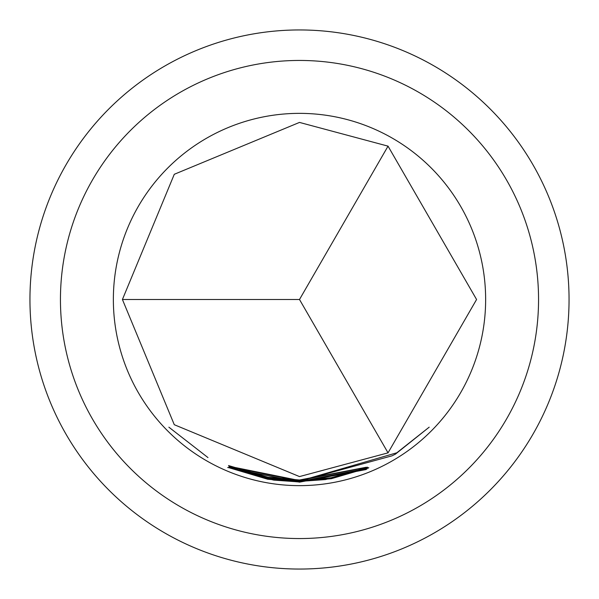 <?xml version="1.0" encoding="UTF-8"?>
<svg xmlns="http://www.w3.org/2000/svg" width="599" height="599" viewBox="0 0 599 599"><rect width="100%" height="100%" fill="white"/><g stroke="black" fill="none" stroke-linecap="round" stroke-linejoin="round"><path stroke-width="0.9" d="M168.881 427.192L207.988 457.591L168.881 427.192M60.447 299.5A239.053 239.053 0 0 0 299.5 538.553A239.053 239.053 0 0 0 538.553 299.5A239.053 239.053 0 0 0 299.5 60.447A239.053 239.053 0 0 0 60.447 299.5M299.5 480.001L366.094 467.28L299.5 480.084L271.01 477.837L273.968 478.556L299.5 480.361L367.509 467.183L299.5 480.435L267.955 477.673L228.511 465.55L267.955 477.231L299.5 480.001M299.5 480.525L331.127 477.755L367.524 467.355L331.097 478.204L299.5 480.96L228.945 466.703L299.5 480.885L325.339 479.043L328.252 478.331L299.5 480.615L229.095 466.284L299.5 480.525M299.5 481.049L396.808 452.792L429.198 427.162L395.415 454.162L392.023 455.832L299.5 481.147L270.89 478.893L273.908 479.619L299.5 481.431L325.482 479.567L368.804 467.707L331.382 478.691L299.5 481.499L267.955 478.751L229.956 467.609L229.08 466.935L267.835 478.287L299.5 481.049M299.5 481.581L368.475 468.029L299.5 481.671L270.913 479.425L273.743 480.121L299.5 481.94L366.955 469.024L299.5 482.023L267.76 479.252L228.578 467.609L268.097 478.871L299.5 481.581M299.5 482.075L366.064 469.564L299.5 482.158L227.657 467.49L299.5 482.075M299.5 485.639A186.139 186.139 0 0 0 485.639 299.5A186.139 186.139 0 0 0 299.5 113.361A186.139 186.139 0 0 0 113.361 299.5A186.139 186.139 0 0 0 299.5 485.639M228.593 467.572L229.29 467.602M299.5 122.421L388.04 146.149L476.579 299.5L388.04 452.851L299.5 476.579L174.287 424.713L122.421 299.5L174.287 174.287L299.5 122.421M29.95 299.5A269.55 269.55 0 0 1 299.5 29.95A269.55 269.55 0 0 1 569.05 299.5A269.55 269.55 0 0 1 299.5 569.05A269.55 269.55 0 0 1 29.95 299.5M388.04 146.149L299.5 299.5L388.04 452.851M299.5 299.5L122.421 299.5M267.835 478.818L267.76 479.252M268.03 478.316L267.955 478.751M331.015 477.777L331.097 478.204M268.03 477.246L267.955 477.673"/></g></svg>

